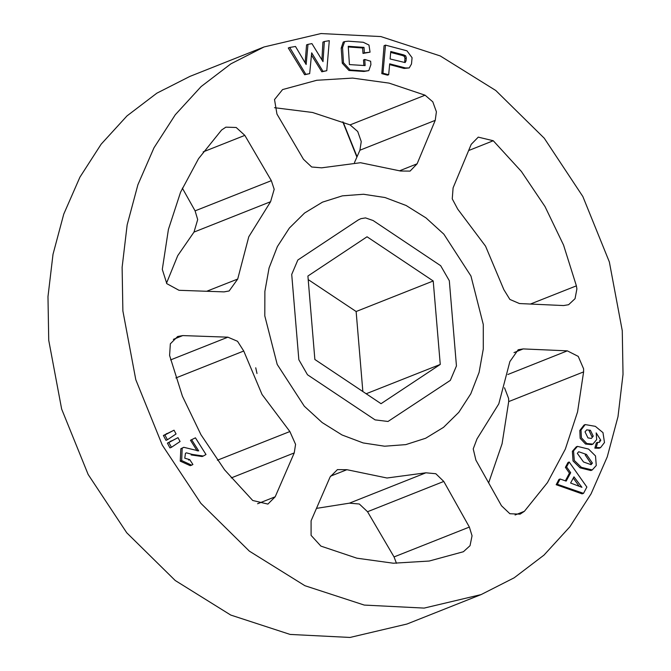 <?xml version="1.0" encoding="UTF-8"?>
<svg xmlns="http://www.w3.org/2000/svg" width="671" height="671" viewBox="0 0 671 671"><rect width="100%" height="100%" fill="white"/><g stroke="black" fill="none" stroke-linecap="round" stroke-linejoin="round"><path stroke-width="1.01" d="M365.485 217.932L373.051 220.507L440.671 265.682L449.285 280.704L456.439 365.972L450.308 380.407L388.006 421.505L375.097 419.92L307.469 374.737L298.863 359.723L291.7 274.447L297.84 260.021L358.306 219.92L360.881 218.629L365.485 217.932L373.051 220.507L440.671 265.682L449.285 280.704L456.439 365.972L450.308 380.407L388.006 421.505L375.097 419.92L307.469 374.737L298.863 359.723L291.7 274.447L297.84 260.021L358.306 219.92L360.881 218.629L365.485 217.932M308.19 279.547L356.1 311.554L362.81 391.453M440.251 364.42L381.078 403.665L314.9 359.446L307.897 275.999L367.062 236.762L433.248 280.973L440.251 364.42L366.249 393.751M433.248 280.973L356.1 311.554M271.344 180.633L274.154 189.323L270.539 201.703L248.765 236.813L237.66 279.044L229.172 290.979L224.055 291.851L178.964 290.266L166.827 283.674L162.323 269.423L168.421 229.415L180.608 192.124L198.507 158.658L221.598 130.006L225.884 127.146L236.209 127.515L244.814 135.383L271.344 180.633L195.06 210.87L182.336 188.165M166.467 283.212L177.731 255.651L193.986 232.049L197.71 219.618L195.06 210.87M289.838 431.528L295.567 444.328L294.208 452.917L275.16 496.775L267.863 504.097L252.715 500.507L224.642 469.826L200.973 434.707L182.428 396.2L169.553 355.437L170.359 343.837L177.656 336.481L182.772 335.617L227.863 337.194L237.576 341.262L243.707 351.05L262 394.447L289.838 431.528L217.412 460.231M469.365 527.079L472.015 535.827L470.069 545.649L463.443 551.705L429.197 561.057L393.349 563.229L356.905 558.188L320.931 546.077L311.126 535.391L311.118 520.797L330.166 476.938L337.454 469.625L346.941 469.675L387.016 477.97L425.959 472.812L435.806 473.692L443.791 481.451L469.365 527.079L394.036 556.938L367.507 511.688L359.329 504.005L349.406 503.149L316.511 508.392M396.502 563.33L394.036 556.938M567.372 350.874L578.276 356.402L583.619 368.815L583.636 371.868L577.538 411.877L565.359 449.167L547.452 482.634L524.361 511.285L520.1 514.129L509.91 513.718L501.514 505.758L475.94 460.13L473.256 448.857L477.014 438.951L498.788 403.841L509.893 361.61L518.222 349.742L523.229 348.912L567.372 350.874L507.83 374.468M488.664 482.835L502.051 443.757L508.677 401.577L508.652 398.524L504.533 387.788M576.414 285.846L576.909 288.916L575.081 298.696L568.563 304.701L563.565 305.531L519.421 303.569L509.901 299.425L503.846 289.612L485.552 246.207L457.714 209.134L452.262 198.901L453.076 187.846L471.168 144.366L478.255 137.136L493.252 140.784L521.325 171.466L544.986 206.584L563.539 245.091L576.414 285.846L530.467 304.064M425.037 95.207L432.778 101.799L436.41 111.814L435.211 120.344L417.119 163.825L410.031 171.063L400.612 170.988L360.537 162.692L321.594 167.851L311.671 167.004L303.493 159.312L276.964 114.062L274.506 99.543L282.592 89.553L316.771 80.235L352.611 78.062L389.063 83.103L425.037 95.207L350.069 124.923L312.518 112.443L274.498 107.67M354.489 162.608L359.882 150.203L361.241 141.606L357.76 131.541L350.069 124.923M622.26 330.719L609.335 261.933L582.822 196.536L544.231 138.268L495.785 90.484L440.26 55.928L380.851 36.578L320.964 33.55L264.038 47.012L230.941 63.812L201.132 86.576L175.299 114.766L154.036 147.746L137.857 184.743L127.121 224.902L122.08 267.284L122.86 310.908L135.777 379.685L162.298 445.091L200.889 503.351L249.335 551.134L304.852 585.699L364.269 605.049L424.147 608.077L481.073 594.607L514.179 577.815L543.988 555.051L569.822 526.852L591.076 493.873L607.255 456.876L617.991 416.725L623.032 374.343L622.26 330.719M481.073 594.607L406.962 623.988L350.036 637.45L290.149 634.422L230.74 615.072L175.215 580.516L126.769 532.732L88.178 474.464L61.665 409.067L48.74 340.281L47.968 296.657L53.009 254.275L63.745 214.124L79.924 177.127L101.178 144.148L127.012 115.949L156.821 93.185L189.927 76.393L264.038 47.012M389.616 64.617L404.11 68.45L409.193 67.981L405.376 67.947L389.692 63.795L388.71 74.733L382.99 73.214L385.515 45.15L406.92 50.82L412.044 57.748L411.482 63.997L409.193 67.981M385.515 45.15L384.08 45.72L381.824 73.676L387.544 75.194L388.71 74.733M311.47 55.148L321.854 71.822L326.794 70.715L323.019 71.361L311.696 52.824L309.675 73.642L305.8 74.305L289.729 47.448L295.517 46.467L306.177 64.491L308.023 44.336L311.94 43.657L323.028 61.615L324.311 41.552L329.293 40.696L326.794 70.715M289.729 47.448L288.295 48.018L304.642 74.758L309.675 73.642M308.023 44.336L306.597 44.898L305.12 62.705M324.311 41.552L322.877 42.122L321.904 59.794M344.634 41.568L343.208 42.13L341.195 48.119L342.269 63.225L348.962 70.43L363.9 71.47L368.79 70.648L365.066 71.009L350.119 69.969L343.493 62.738L342.562 47.574L344.634 41.568L348.358 41.199L363.296 42.239L368.983 45.024L370.09 52.204L364.336 52.866L364.001 47.398L348.291 46.307L349.406 64.542L365.125 65.632L364.739 59.434L370.652 61.237L370.862 64.642L368.79 70.648M348.333 46.953L362.617 47.943L363.003 53.395L370.09 52.204M364.739 59.434L363.472 59.937L363.85 65.272M483.313 324.546L470.95 276.007L443.841 234.204L425.968 217.882L406.106 205.494L385.011 197.509L363.497 194.246L342.386 195.815L322.491 202.172L304.584 213.068L289.344 228.073L277.366 246.626L269.096 267.997L264.86 291.382L264.827 315.882L277.19 364.412L304.307 406.223L322.172 422.545L342.042 434.934L363.137 442.919L384.651 446.181L405.762 444.605L425.649 438.247L443.565 427.36L458.796 412.346L470.782 393.802L479.052 372.422L483.279 349.037L483.313 324.546M576.288 446.827L572.346 451.315L573.059 460.943L580.096 467.821L590.866 470.505L592.275 469.952L581.396 467.31L574.275 460.482L573.512 450.853L577.471 446.349L588.517 449.1L595.513 455.961L596.242 465.531L592.275 469.952M190.447 440.251L195.462 437.861L190.447 440.251L197.199 450.954M192.451 454.46L191.151 454.972L202.147 456.515L203.355 456.037L192.451 454.46L186.328 452.833L185.473 453.319L184.81 458.201L189.767 459.593L192.887 464.542L191.629 465.154L181.648 460.583L182.185 448.186L183.745 447.272L198.717 450.937L191.671 439.773M183.745 447.272L180.826 448.723L180.214 461.153L190.262 465.699L191.629 465.154M178.025 437.643L167.415 443.086L169.964 447.892L171.424 447.322L168.874 442.508L178.025 437.643L180.054 441.484L171.424 447.322M174.049 430.22L163.414 435.521L165.963 440.335L167.423 439.757L164.873 434.942L174.049 430.22L176.07 433.961L167.423 439.757M585.229 424.575L584.038 425.053L579.845 430.48L580.197 438.331L585.548 443.992L591.587 444.638L592.904 444.11L586.815 443.489L581.396 437.869L581.011 430.019L585.229 424.575L595.353 426.328L602.977 432.661L604.521 442.483L600.528 447.666L596.175 447.565L597.718 442.323L599.329 442.315L600.83 440.277L596.183 432.887L596.645 439.597L592.904 444.11M597.718 442.323L596.351 442.86L594.808 448.111L599.119 448.22L600.528 447.666M569.218 462.009L586.873 487.079L583.535 493.328L582.092 493.898L556.167 484.722L558.968 479.471L560.134 479.01L566.19 481.09L570.685 472.678L566.592 466.915L569.218 462.009L568.043 462.47L565.427 467.385L569.453 473.164L565.376 480.813M304.642 74.758L305.8 74.305M321.854 71.822L323.019 71.361M362.617 47.943L364.001 47.398M363.003 53.395L364.336 52.866M341.195 48.119L342.562 47.574M342.269 63.225L343.493 62.738M348.962 70.43L350.119 69.969M363.9 71.47L365.066 71.009M390.128 58.964L405.116 62.537L406.014 60.876L406.274 57.891L405.712 55.852L403.867 54.972L390.799 51.508L390.128 58.964M390.715 52.397L402.483 55.517L403.867 54.972M402.483 55.517L404.336 56.406L405.712 55.852M404.336 56.406L404.915 58.427L406.274 57.891M404.915 58.427L404.672 61.405L406.014 60.876M381.824 73.676L382.99 73.214M404.11 68.45L405.376 67.947M195.462 437.861L205.972 454.519L203.355 456.037M180.826 448.723L182.185 448.186M180.214 461.153L181.648 460.583M188.626 460.046L189.767 459.593M170.258 441.35L171.684 440.788M167.415 443.086L168.874 442.508M166.282 433.827L167.7 433.265M163.414 435.521L164.873 434.942M594.808 448.111L596.175 447.565M599.446 440.83L600.83 440.277M587.989 437.878L591.428 438.448L593.231 436.142L590.405 430.304L586.68 429.843L584.995 431.906L587.989 437.878M590.405 430.304L589.146 430.807L591.931 436.662L593.231 436.142M579.845 430.48L581.011 430.019M585.548 443.992L586.815 443.489M586.471 454.418L578.721 451.751L577.295 453.37L583.493 461.967L591.05 464.659L592.443 463.099L586.471 454.418L585.171 454.93L591.05 463.644L592.443 463.099M572.346 451.315L573.512 450.853M580.096 467.821L581.396 467.31M570.618 483.07L581.908 487.339L573.973 476.796L570.618 483.07M556.167 484.722L557.333 484.252L560.134 479.01M583.535 493.328L557.333 484.252M573.269 478.104L579.107 486.098M565.427 467.385L566.592 466.915M569.453 473.164L570.685 472.678M399.807 170.686L417.119 163.825M435.211 120.344L359.882 150.203M493.252 140.784L468.593 150.556M206.869 291.248L237.66 279.044M270.539 201.703L193.986 232.049M244.814 135.383L203.179 151.889M243.707 351.05L175.861 377.941M257.58 503.745L275.16 496.775M294.208 452.917L231.218 477.886M170.644 359.874L227.863 337.194M182.772 335.617L173.336 339.35M523.229 348.912L514.003 352.569M583.636 371.868L508.677 401.577M515.068 514.967L524.361 511.285M349.406 503.149L425.959 472.812M346.941 469.675L330.518 476.184M443.791 481.451L367.507 511.688M357.064 156.679L343.166 122.03M342.806 121.887L356.888 157.089M257.01 373.479L255.718 367.809M577.471 446.349L576.288 446.819"/></g></svg>
